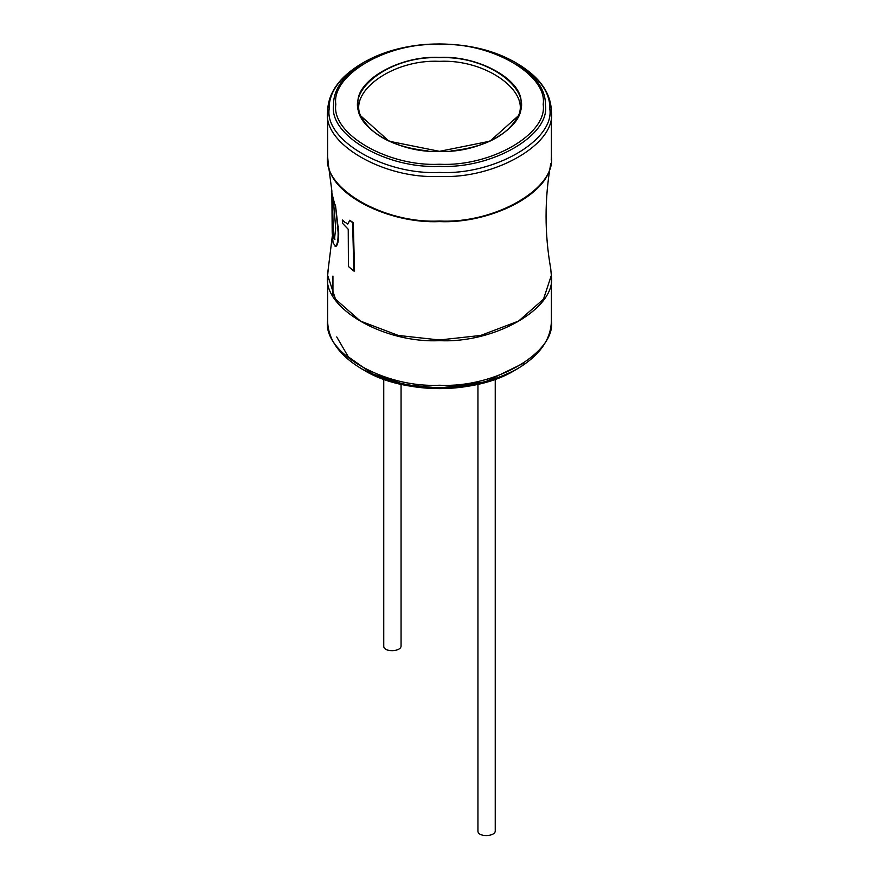 <?xml version="1.0" encoding="UTF-8"?>
<svg xmlns="http://www.w3.org/2000/svg" width="879" height="879" viewBox="0 0 879 879"><rect width="100%" height="100%" fill="white"/><g stroke="black" fill="none" stroke-linecap="round" stroke-linejoin="round"><path stroke-width="1.32" d="M327.79 160.044L331.855 190.886L332.185 232.276L333.086 243.12L335.756 246.12L335.119 246.373L336.305 246.12C338.008 244.054 338.8 239.506 338.679 232.452L335.448 204.983L338.118 232.452C338.239 239.506 337.448 244.065 335.756 246.12L336.305 246.12M331.361 191.139L334.899 204.983M333.811 205.257L331.987 198.138L332.701 232.199L333.328 237.802L334.503 239.121L335.679 227.98L333.811 205.257M335.053 239.121L333.866 237.802L333.24 232.199L332.526 199.357M343.865 221.772L348.007 223.881L349.677 220.266L352.611 222.64L353.874 271.051L348.425 266.502L348.238 229.276L342.557 223.343L342.316 219.992L344.469 221.772L342.316 219.992M347.381 224.002L348.007 223.881M352.611 222.64L353.281 222.64L354.545 271.051L353.874 271.051M353.281 222.64L349.677 220.266M401.066 384.354L401.066 645.834C401.516 651.899 383.167 652.647 383.749 645.834L383.749 379.343M495.251 379.343L495.251 830.721C495.712 836.797 477.352 837.544 477.934 830.721L477.934 384.354M517.588 117.27C532.059 92.592 486.669 58.959 439.5 61.332C392.331 58.959 346.941 92.592 361.412 117.27M338.679 232.452L338.118 232.452M338.558 226.859L337.997 226.859M451.059 150.913C485.241 147.2 507.633 135.531 518.225 115.896C534.63 90.515 488.493 55.3 439.5 57.695C390.507 55.3 344.37 90.515 360.775 115.896C371.367 135.531 393.759 147.2 427.941 150.913M439.5 57.399C399.231 55.3 354.468 81.143 358.105 104.392C354.468 127.642 399.231 153.484 439.5 151.386C479.769 153.484 524.532 127.642 520.895 104.392C524.532 81.143 479.769 55.3 439.5 57.399M439.5 44.532C388.21 41.862 331.185 74.781 335.822 104.392C331.185 134.004 388.21 166.922 439.5 164.252C490.79 166.922 547.815 134.004 543.178 104.392C547.815 74.781 490.79 41.862 439.5 44.532M439.5 43.994C412.46 43.785 387.496 49.762 364.587 61.915C343.546 75.133 333.196 89.548 333.559 105.161C328.823 135.421 387.09 169.054 439.5 166.318C491.91 169.054 550.177 135.421 545.441 105.161C545.804 89.548 535.454 75.133 514.413 61.915C493.58 50.202 468.606 44.214 439.5 43.95C410.394 44.214 385.42 50.202 364.587 61.915L361.489 63.706C339.569 77.473 328.79 92.493 329.175 108.743C324.241 140.255 384.914 175.295 439.5 172.438C494.086 175.295 554.759 140.255 549.825 108.743C550.21 92.493 539.431 77.473 517.511 63.706L514.413 61.915M327.79 272.413L328.263 268.743L327.669 275.413L335.514 299.19L360.423 321.077L398.33 335.448L439.5 339.986L480.67 335.448L518.577 321.077L543.486 299.19L551.331 275.413L550.737 268.743C544.519 233.737 544.519 198.731 550.737 163.714C548.99 194.457 489.977 223.925 439.5 221.607C389.023 223.925 330.01 194.457 328.263 163.714L327.614 156.407L327.614 111.82C322.604 143.782 384.145 179.305 439.5 176.415C494.855 179.305 556.396 143.782 551.386 111.82C551.111 93.196 539.827 77.154 517.511 63.706M327.614 156.407C322.604 188.37 384.145 223.903 439.5 221.014C494.855 223.903 556.396 188.37 551.386 156.407L551.386 111.82M551.386 156.407L551.21 160.044M364.697 370.608C403.505 394.319 475.495 394.319 514.303 370.608C470.122 394.638 408.878 394.638 364.697 370.608L361.489 368.751C339.173 355.303 327.889 339.272 327.614 320.637L327.614 276.05C322.604 308.013 384.145 343.535 439.5 340.645C494.855 343.535 556.396 308.013 551.386 276.05L551.21 272.413M327.614 320.637C322.604 352.6 384.145 388.122 439.5 385.233C494.855 388.122 556.396 352.6 551.386 320.637L551.386 276.05L550.737 268.743M361.489 368.751C407.559 393.814 471.441 393.814 517.511 368.751C539.827 355.303 551.111 339.272 551.386 320.637M336.745 336.932L348.315 356.819L372.487 373.905L405.186 384.683L439.5 388.046L485.219 381.925L523.895 363.06M360.775 115.896L389.067 141.211L439.5 151.342L489.933 141.2L518.225 115.896M327.614 111.82C327.889 93.196 339.173 77.154 361.489 63.706M328.263 268.743L332.262 236.385M514.303 370.608L517.511 368.751M332.943 276.05L332.943 295.74"/></g></svg>
